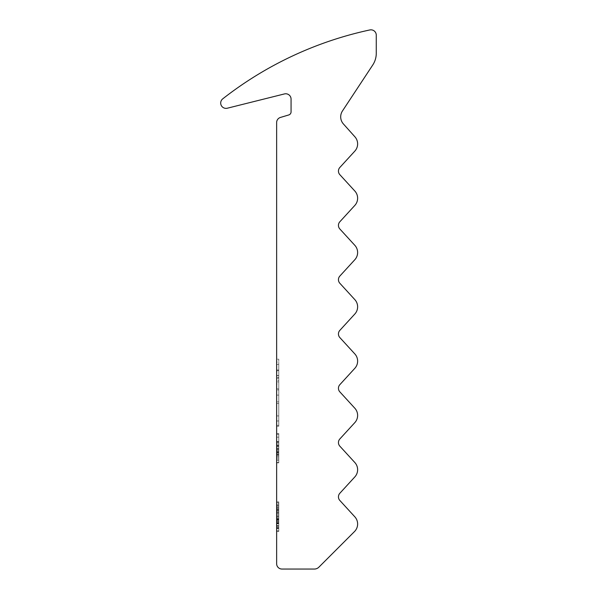 <?xml version="1.0" encoding="UTF-8"?>
<svg xmlns="http://www.w3.org/2000/svg" width="599" height="599" viewBox="0 0 599 599"><rect width="100%" height="100%" fill="white"/><g stroke="black" fill="none" stroke-linecap="round" stroke-linejoin="round"><path stroke-width="0.45" stroke-dasharray="3 2.25" d="M278.767 513.336L278.767 530.789L278.767 502.598L278.767 519.625L276.641 519.625L276.641 502.598L276.641 531.515L276.641 519.625L278.767 519.625L278.767 502.598L276.641 502.598L276.641 531.515L276.641 501.872L276.641 531.515L276.641 501.872L276.641 531.515L276.641 502.598L278.767 502.598L278.767 513.336L276.641 513.336M276.641 521.392L276.641 518.502L276.641 521.392L276.641 518.502L276.641 521.392L278.767 521.392L278.767 518.502L276.641 518.502L278.767 518.502L278.767 521.392L276.641 521.392L278.767 521.392L278.767 518.502L276.641 518.502L278.767 518.502L278.767 521.392L276.641 521.392M278.767 445.693L278.767 462.488L276.641 462.488L276.641 433.564L276.641 462.847L276.641 433.564L276.641 462.488L278.767 462.488L278.767 434.29L276.641 434.29L278.767 434.29L278.767 437.18L276.641 437.18L278.767 437.18L278.767 445.858L276.641 445.858L278.767 445.858L278.767 448.748L276.641 448.748L278.767 448.748L278.767 462.488L276.641 462.488L278.767 462.488L276.641 462.488L278.767 462.488L278.767 458.924L276.641 458.924L278.767 458.924L278.767 462.847L276.641 462.847L276.641 441.515L276.641 462.847L278.767 462.847L278.767 452.125L276.641 452.125L278.767 452.125L278.767 441.515L276.641 441.515L278.767 441.515L278.767 445.693L276.641 445.693M276.641 122.548L276.641 563.719A5.331 5.331 0 0 0 281.964 569.05L314.355 569.05A6.394 6.394 0 0 0 318.878 567.178L354.503 531.553A10.655 10.655 0 0 0 354.825 516.817L339.843 500.464A5.331 5.331 0 0 1 339.843 493.269L354.825 476.916A10.655 10.655 0 0 0 354.825 462.518L339.843 446.165A5.331 5.331 0 0 1 339.843 438.97L354.825 422.617A10.655 10.655 0 0 0 354.825 408.219L339.843 391.866A5.331 5.331 0 0 1 339.843 384.67L354.825 368.318A10.655 10.655 0 0 0 354.825 353.919L339.843 337.566A5.331 5.331 0 0 1 339.843 330.371L354.825 314.018A10.655 10.655 0 0 0 354.825 299.62L339.843 283.267A5.331 5.331 0 0 1 339.843 276.072L354.825 259.719A10.655 10.655 0 0 0 354.825 245.32L339.843 228.975A5.331 5.331 0 0 1 339.843 221.772L354.825 205.42A10.655 10.655 0 0 0 354.825 191.021L339.843 174.676A5.331 5.331 0 0 1 339.843 167.473L354.825 151.12A10.655 10.655 0 0 0 354.915 136.819L343.407 123.956A10.655 10.655 0 0 1 342.448 110.987L372.75 65.006A21.309 21.309 0 0 0 376.269 53.274L376.269 35.161A5.331 5.331 0 0 0 369.823 29.95A362.32 362.32 0 0 0 222.731 98.85A5.331 5.331 0 0 0 227.306 108.217L284.443 93.931A5.331 5.331 0 0 1 291.062 99.097L291.062 111.886A3.197 3.197 0 0 1 288.778 114.948L280.437 117.441A5.331 5.331 0 0 0 276.641 122.548M276.641 362.14L276.641 426.256L276.641 362.14L278.767 362.14L278.767 359.183L276.641 359.183L278.767 359.183L278.767 403.524L276.641 403.524L278.767 403.524L278.767 414.703L276.641 414.703M276.641 509.187L276.641 501.872L276.641 509.187L278.767 509.187L278.767 515.08L276.641 515.08L278.767 515.08L278.767 522.575L276.641 522.575M278.767 522.575L278.767 504.762L276.641 504.762L276.641 511.269L276.641 501.872L276.641 531.515L276.641 501.872L276.641 528.625L276.641 504.762L276.641 528.625L276.641 504.762L278.767 504.762L278.767 528.625L278.767 516.69L276.641 516.69L276.641 528.625L276.641 516.69L278.767 516.69L278.767 504.762L276.641 504.762L278.767 504.762L278.767 528.625L276.641 528.625L278.767 528.625L278.767 516.69L276.641 516.69L278.767 516.69L278.767 502.598L276.641 502.598L278.767 502.598L276.641 502.598L278.767 502.598L278.767 525.727L276.641 525.727M278.767 414.703L278.767 422.834L276.641 422.834M278.767 422.834L278.767 426.256L276.641 426.256L278.767 426.256L278.767 420.985L276.641 420.985L278.767 420.985L278.767 415.908L276.641 415.908M278.767 415.908L278.767 364.454L276.641 364.454L278.767 364.454L278.767 369.628L276.641 369.628M278.767 369.628L278.767 381.915L276.641 381.915L278.767 381.915L278.767 420.985L276.641 420.985L278.767 420.985L278.767 389.949L276.641 389.949M278.767 389.949L278.767 381.451L276.641 381.451M278.767 381.451L278.767 375.438L276.641 375.438M278.767 375.438L278.767 371.844L276.641 371.844M278.767 371.844L278.767 370.639L276.641 370.639L278.767 370.639L278.767 377.482L276.641 377.482L278.767 377.482L278.767 378.216L276.641 378.216M278.767 378.216L278.767 380.432L276.641 380.432M278.767 380.432L278.767 384.034L276.641 384.034M278.767 384.034L278.767 388.841L276.641 388.841M278.767 388.841L278.767 395.123L276.641 395.123L278.767 395.123L278.767 401.869L276.641 401.869L278.767 401.869L278.767 420.985L276.641 420.985L278.767 420.985L278.767 426.256L276.641 426.256L278.767 426.256L278.767 369.995L276.641 369.995M278.767 369.995L278.767 362.14M278.767 517.184L278.767 530.789L276.641 530.789L278.767 530.789L276.641 530.789L278.767 530.789L278.767 517.184L276.641 517.184M278.767 515.245L276.641 515.245L278.767 515.245M278.767 510.46L278.767 530.789L276.641 530.789L278.767 530.789L278.767 502.598L276.641 502.598L278.767 502.598L278.767 530.789L276.641 530.789L278.767 530.789L278.767 510.505L276.641 510.505L278.767 510.483L278.767 530.789L276.641 530.789L278.767 530.789L278.767 510.46L276.641 510.46M278.767 525.727L278.767 502.598L276.641 502.598L278.767 502.598L278.767 503.609L276.641 503.609M278.767 503.609L278.767 531.515L278.767 501.872L278.767 530.789L276.641 530.789L278.767 530.789L278.767 502.598L276.641 502.598L278.767 502.598L278.767 530.789L276.641 530.789L278.767 530.789L278.767 521.751L276.641 521.751L278.767 521.751L278.767 530.789L276.641 530.789L278.767 530.789L278.767 502.598L276.641 502.598L278.767 502.598L278.767 527.899L278.767 517.042L276.641 517.049L276.641 505.489L276.641 527.899L276.641 517.042L278.767 517.042L278.767 530.789L276.641 530.789L278.767 530.789L278.767 519.123L276.641 519.123M278.767 505.489L276.641 505.489L278.767 505.489M278.767 527.899L276.641 527.899M278.767 506.275L276.641 506.275M278.767 527.18L276.641 527.18M278.767 508.087L278.767 518.861L278.767 508.087L276.641 508.087L276.641 518.861L276.641 508.087M278.767 518.861L276.641 518.861L278.767 518.861M278.767 445.461L278.767 462.488L278.767 441.882L276.641 441.882L278.767 441.882L276.641 441.882L278.767 441.882L278.767 445.596L276.641 445.596L278.767 445.596L278.767 441.515L278.767 462.488L278.767 441.882L276.641 441.882L278.767 441.882L278.767 445.596L278.767 441.515L276.641 441.515L278.767 441.515L278.767 462.488L276.641 462.488L278.767 462.488L278.767 448.104L276.641 448.104L278.767 448.104L278.767 444.046L278.767 460.317L278.767 444.046L276.641 444.046L276.641 460.317L276.641 444.046L276.641 460.317L276.641 444.046L276.641 450.193L276.641 444.046L278.767 444.046L278.767 449.505L276.641 449.505L278.767 449.505L278.767 462.488L276.641 462.488L278.767 462.488L278.767 441.882L276.641 441.882L278.767 441.882L278.767 445.461L276.641 445.461M278.767 452.238L278.767 433.564L278.767 462.847L278.767 452.238L276.641 452.23L278.767 452.23L278.767 444.046L276.641 444.046L278.767 444.046L278.767 462.488L276.641 462.488L278.767 462.488L276.641 462.488L278.767 462.488L276.641 462.488L278.767 462.488L278.767 444.046L276.641 444.046L278.767 444.046L278.767 462.488L276.641 462.488L278.767 462.488L278.767 444.046L278.767 452.155L276.641 452.155L278.767 452.155L278.767 460.317L276.641 460.317L278.767 460.317L278.767 452.23L276.641 452.238M278.767 528.415L276.641 528.415M278.767 519.123L278.767 501.872L278.767 531.515L276.641 531.515L278.767 531.515L276.641 531.515L278.767 531.515L278.767 516.705L276.641 516.705L278.767 516.705L278.767 501.872L276.641 501.872L278.767 501.872L278.767 509.187M278.767 522.807L276.641 522.807M278.767 509.105L276.641 509.105M278.767 509.09L276.641 509.09M278.767 513.8L276.641 513.8M278.767 509.15L276.641 509.15M278.767 522.628L276.641 522.628M278.767 522.897L276.641 522.897M278.767 442.564L276.641 442.564M278.767 446.495L276.641 446.495M278.767 441.515L276.641 441.515M278.767 433.564L276.641 433.564L278.767 433.564L276.641 433.564L278.767 433.564L278.767 462.488L276.641 462.488L278.767 462.488L276.641 462.488L278.767 462.488L278.767 433.564M278.767 445.866L276.641 445.866M278.767 460.317L276.641 460.317M278.767 455.981L276.641 455.981M278.767 457.157L276.641 457.157M278.767 462.847L276.641 462.847M278.767 445.356L276.641 445.356M278.767 445.574L276.641 445.574M278.767 452.724L276.641 452.724L278.767 452.724M278.767 445.978L278.767 450.193L278.767 444.046L278.767 445.978L276.641 445.978M278.767 450.193L276.641 450.193L278.767 450.193M278.767 444.046L276.641 444.046M278.767 523.781L276.641 523.781L278.767 523.781L278.767 516.69L278.767 528.625L276.641 528.625L278.767 528.625L278.767 523.781M278.767 512.901L276.641 512.901M278.767 512.355L276.641 512.355M278.767 521.579L276.641 521.579M278.767 523.563L276.641 523.563L278.767 523.563M278.767 521.474L276.641 521.474M278.767 516.705L276.641 516.705L278.767 516.705M278.767 501.872L278.767 531.515L278.767 501.872L276.641 501.872M278.767 511.269L276.641 511.269L278.767 511.269M278.767 510.251L276.641 510.251M278.767 507.405L276.641 507.405M278.767 509.464L276.641 509.464M278.767 504.762L276.641 504.762M278.767 516.57L276.641 516.57M278.767 523.863L278.767 502.598L278.767 528.625L276.641 528.625L278.767 528.625L278.767 523.863L276.641 523.863M278.767 519.947L276.641 519.947L278.767 519.947M278.767 517.057L276.641 517.057L278.767 517.057M278.767 525.563L278.767 531.515L276.641 531.515L278.767 531.515L278.767 525.563L276.641 525.563M278.767 526.184L276.641 526.184M278.767 516.682L276.641 516.69M278.767 502.598L276.641 502.598L278.767 502.598M278.767 523.241L276.641 523.241M278.767 425.32L276.641 425.32M278.767 375.633L276.641 375.633M278.767 451.96L276.641 451.96L278.767 451.96M278.767 452.792L276.641 452.792L278.767 452.792M278.767 455.038L276.641 455.038L278.767 455.038M278.767 451.324L276.641 451.324L278.767 451.317M278.767 454.469L276.641 454.469M278.767 452.005L276.641 452.005M278.767 453.817L276.641 453.817M278.767 520.366L276.641 520.366M278.767 519.49L276.641 519.49L278.767 519.49"/><path stroke-width="0.9" d="M276.641 122.548L276.641 563.719A5.331 5.331 0 0 0 281.964 569.05L314.355 569.05A6.394 6.394 0 0 0 318.878 567.178L354.503 531.553A10.655 10.655 0 0 0 354.825 516.817L339.843 500.464A5.331 5.331 0 0 1 339.843 493.269L354.825 476.916A10.655 10.655 0 0 0 354.825 462.518L339.843 446.165A5.331 5.331 0 0 1 339.843 438.97L354.825 422.617A10.655 10.655 0 0 0 354.825 408.219L339.843 391.866A5.331 5.331 0 0 1 339.843 384.67L354.825 368.318A10.655 10.655 0 0 0 354.825 353.919L339.843 337.566A5.331 5.331 0 0 1 339.843 330.371L354.825 314.018A10.655 10.655 0 0 0 354.825 299.62L339.843 283.267A5.331 5.331 0 0 1 339.843 276.072L354.825 259.719A10.655 10.655 0 0 0 354.825 245.32L339.843 228.975A5.331 5.331 0 0 1 339.843 221.772L354.825 205.42A10.655 10.655 0 0 0 354.825 191.021L339.843 174.676A5.331 5.331 0 0 1 339.843 167.473L354.825 151.12A10.655 10.655 0 0 0 354.915 136.819L343.407 123.956A10.655 10.655 0 0 1 342.448 110.987L372.75 65.006A21.309 21.309 0 0 0 376.269 53.274L376.269 35.161A5.331 5.331 0 0 0 369.823 29.95A362.32 362.32 0 0 0 222.731 98.85A5.331 5.331 0 0 0 227.306 108.217L284.443 93.931A5.331 5.331 0 0 1 291.062 99.097L291.062 111.886A3.197 3.197 0 0 1 288.778 114.948L280.437 117.441A5.331 5.331 0 0 0 276.641 122.548"/></g></svg>
